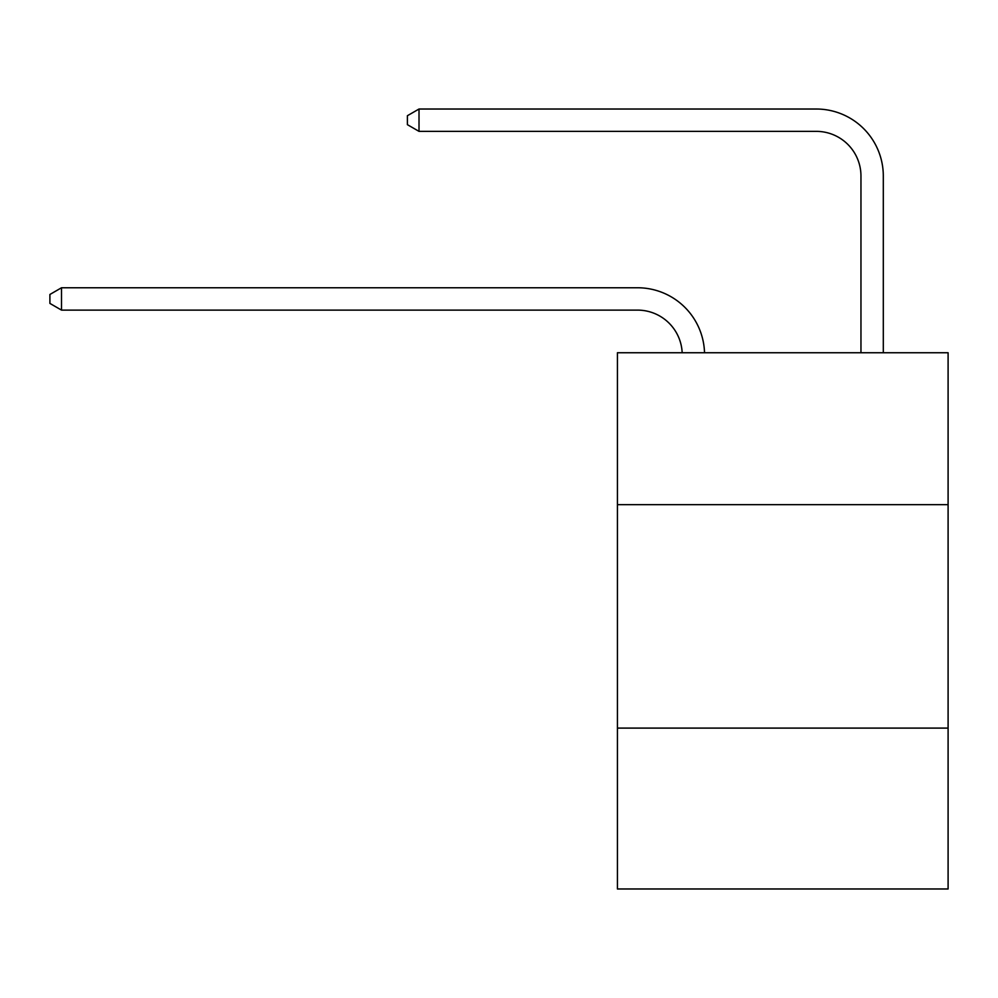 <?xml version="1.0" encoding="UTF-8"?>
<svg xmlns="http://www.w3.org/2000/svg" width="998" height="998" viewBox="0 0 998 998"><rect width="100%" height="100%" fill="white"/><g stroke="black" fill="none" stroke-linecap="round" stroke-linejoin="round"><path stroke-width="1.5" d="M948.1 504.676L948.1 352.743L617.425 352.743L617.425 504.676L948.1 504.676L948.1 888.981L617.425 888.981L617.425 504.676M948.1 728.103L617.425 728.103M682.17 352.743A44.685 44.685 178.8 0 0 637.522 310.116A44.685 44.685 178.8 0 1 682.17 352.743A44.685 44.685 178.8 0 0 637.522 310.116A44.685 44.685 178.8 0 1 682.17 352.743A44.685 44.685 178.8 0 0 637.522 310.116A44.685 44.685 178.8 0 1 682.17 352.743A44.685 44.685 178.8 0 0 637.522 310.116A44.685 44.685 178.8 0 1 682.17 352.743A44.685 44.685 178.8 0 0 637.522 310.116A44.685 44.685 178.8 0 1 682.17 352.743A44.685 44.685 178.8 0 0 637.522 310.116A44.685 44.685 178.8 0 1 682.17 352.743A44.685 44.685 178.8 0 0 637.522 310.116A44.685 44.685 178.8 0 1 682.17 352.743A44.685 44.685 178.8 0 0 637.522 310.116A44.685 44.685 178.8 0 1 682.17 352.743A44.685 44.685 178.8 0 0 637.522 310.116A44.685 44.685 178.8 0 1 682.17 352.743A44.685 44.685 178.8 0 0 637.522 310.116A44.685 44.685 178.8 0 1 682.17 352.743A44.685 44.685 178.8 0 0 637.522 310.116A44.685 44.685 178.8 0 1 682.17 352.743A44.685 44.685 178.8 0 0 637.522 310.116A44.685 44.685 178.8 0 1 682.17 352.743A44.685 44.685 178.8 0 0 637.522 310.116A44.685 44.685 178.8 0 1 682.17 352.743A44.685 44.685 178.8 0 0 637.522 310.116A44.685 44.685 178.8 0 1 682.17 352.743A44.685 44.685 178.8 0 0 637.522 310.116A44.685 44.685 178.8 0 1 682.17 352.743A44.685 44.685 178.8 0 0 637.522 310.116A44.685 44.685 178.8 0 1 682.17 352.743A44.685 44.685 178.8 0 0 637.522 310.116A44.685 44.685 178.8 0 1 682.17 352.743A44.685 44.685 178.8 0 0 637.522 310.116A44.685 44.685 178.8 0 1 682.17 352.743A44.685 44.685 0 0 0 637.522 310.116L61.514 310.116L49.9 303.404L49.9 294.472L61.514 287.761L637.522 287.761A67.028 67.028 -1.2 0 1 704.526 352.743M860.962 352.743L860.962 176.047A44.685 44.685 0 0 0 816.277 131.362L419.01 131.362L407.396 124.663L407.396 115.718L419.01 109.019L816.277 109.019A67.028 67.028 0 0 1 883.305 176.047L883.305 352.743M61.514 287.761L637.522 287.761L61.514 287.761L637.522 287.761L61.514 287.761L637.522 287.761L61.514 287.761L637.522 287.761L61.514 287.761L637.522 287.761L61.514 287.761L637.522 287.761L61.514 287.761L637.522 287.761L61.514 287.761L637.522 287.761L61.514 287.761L637.522 287.761L61.514 287.761L637.522 287.761L61.514 287.761L637.522 287.761L61.514 287.761L637.522 287.761L61.514 287.761L637.522 287.761L61.514 287.761L637.522 287.761L61.514 287.761L637.522 287.761L61.514 287.761L637.522 287.761L61.514 287.761L637.522 287.761L61.514 287.761L637.522 287.761L61.514 287.761L61.514 310.116M860.962 176.047A44.685 44.685 0 0 0 816.277 131.362A44.685 44.685 0 0 1 860.962 176.047A44.685 44.685 0 0 0 816.277 131.362A44.685 44.685 0 0 1 860.962 176.047A44.685 44.685 0 0 0 816.277 131.362A44.685 44.685 0 0 1 860.962 176.047A44.685 44.685 0 0 0 816.277 131.362A44.685 44.685 0 0 1 860.962 176.047A44.685 44.685 0 0 0 816.277 131.362A44.685 44.685 0 0 1 860.962 176.047A44.685 44.685 0 0 0 816.277 131.362A44.685 44.685 0 0 1 860.962 176.047A44.685 44.685 0 0 0 816.277 131.362A44.685 44.685 0 0 1 860.962 176.047A44.685 44.685 0 0 0 816.277 131.362A44.685 44.685 0 0 1 860.962 176.047A44.685 44.685 0 0 0 816.277 131.362A44.685 44.685 0 0 1 860.962 176.047A44.685 44.685 0 0 0 816.277 131.362A44.685 44.685 0 0 1 860.962 176.047A44.685 44.685 0 0 0 816.277 131.362A44.685 44.685 0 0 1 860.962 176.047A44.685 44.685 0 0 0 816.277 131.362A44.685 44.685 0 0 1 860.962 176.047A44.685 44.685 0 0 0 816.277 131.362A44.685 44.685 0 0 1 860.962 176.047A44.685 44.685 0 0 0 816.277 131.362A44.685 44.685 0 0 1 860.962 176.047A44.685 44.685 0 0 0 816.277 131.362A44.685 44.685 0 0 1 860.962 176.047A44.685 44.685 0 0 0 816.277 131.362A44.685 44.685 0 0 1 860.962 176.047A44.685 44.685 0 0 0 816.277 131.362A44.685 44.685 0 0 1 860.962 176.047A44.685 44.685 0 0 0 816.277 131.362A44.685 44.685 0 0 1 860.962 176.047M419.01 109.019L816.277 109.019L419.01 109.019L816.277 109.019L419.01 109.019L816.277 109.019L419.01 109.019L816.277 109.019L419.01 109.019L816.277 109.019L419.01 109.019L816.277 109.019L419.01 109.019L816.277 109.019L419.01 109.019L816.277 109.019L419.01 109.019L816.277 109.019L419.01 109.019L816.277 109.019L419.01 109.019L816.277 109.019L419.01 109.019L816.277 109.019L419.01 109.019L816.277 109.019L419.01 109.019L816.277 109.019L419.01 109.019L816.277 109.019L419.01 109.019L816.277 109.019L419.01 109.019L816.277 109.019L419.01 109.019L816.277 109.019L419.01 109.019L419.01 131.362"/></g></svg>
